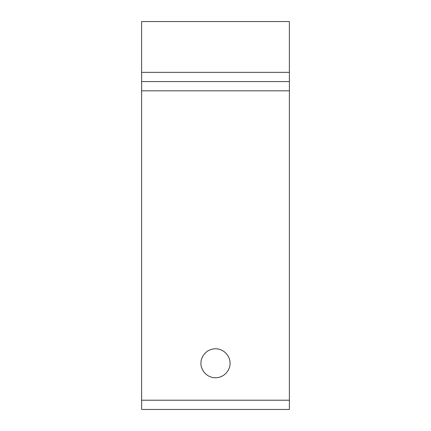 <?xml version="1.0" encoding="UTF-8"?>
<svg xmlns="http://www.w3.org/2000/svg" width="431" height="431" viewBox="0 0 431 431"><rect width="100%" height="100%" fill="white"/><g stroke="black" fill="none" stroke-linecap="round" stroke-linejoin="round"><path stroke-width="0.65" d="M289.384 21.55L141.616 21.55L141.616 81.583L289.384 81.583L289.384 21.55M141.616 81.583L141.616 409.45L289.384 409.45L289.384 400.216L141.616 400.216M289.384 400.216L289.384 81.583M215.5 377.777C226.237 377.578 230.585 367.514 230.003 363.274C230.585 359.028 226.237 348.965 215.5 348.765C204.763 348.965 200.415 359.028 200.997 363.274C200.415 367.514 204.763 377.578 215.5 377.777C204.763 377.578 200.415 367.514 200.997 363.274C200.415 359.028 204.763 348.965 215.5 348.765C226.237 348.965 230.585 359.028 230.003 363.274C230.585 367.514 226.237 377.578 215.5 377.777M289.384 90.817L141.616 90.817M141.616 72.349L289.384 72.349"/></g></svg>
